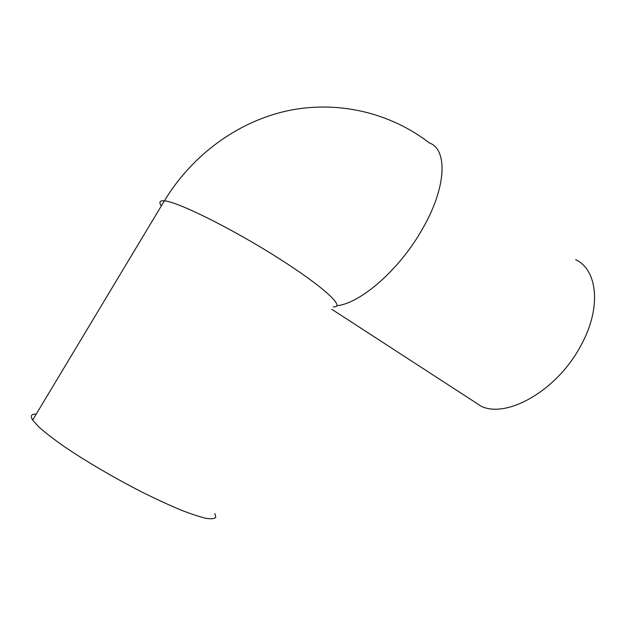 <?xml version="1.0" encoding="UTF-8"?>
<svg xmlns="http://www.w3.org/2000/svg" width="626" height="626" viewBox="0 0 626 626"><rect width="100%" height="100%" fill="white"/><g stroke="black" fill="none" stroke-linecap="round" stroke-linejoin="round"><path stroke-width="0.94" d="M214.859 513.539L215.782 517.272C214.554 518.798 211.212 519.134 205.766 518.265C199.107 516.661 190.547 513.805 180.085 509.689C168.668 504.885 156.101 499.078 142.384 492.271C114.394 478.014 84.76 460.626 63.038 445.743C52.913 438.576 44.829 432.292 38.789 426.893L32.669 420.038C30.079 415.891 31.261 413.919 36.23 414.107M470.76 399.458L481.457 406.399C507.389 418.614 557.672 390.037 581.022 345.294C601.719 307.812 597.65 269.939 575.67 259.673M333.282 306.803C346.256 308.086 324.581 287.451 278.726 258.335C232.958 229.194 178.825 202.229 164.794 200.883L164.388 200.836C159.693 200.414 158.683 202.096 161.351 205.891M336.905 305.746C360.693 303.391 400.069 269.149 422.816 228.31C446.596 187.025 447.793 149.52 429.366 142.924C391.203 113.502 340.301 100.489 290.229 110.215C240.274 120.223 193.137 153.339 164.388 200.836L32.669 420.038M481.457 406.399L331.843 309.314"/></g></svg>
